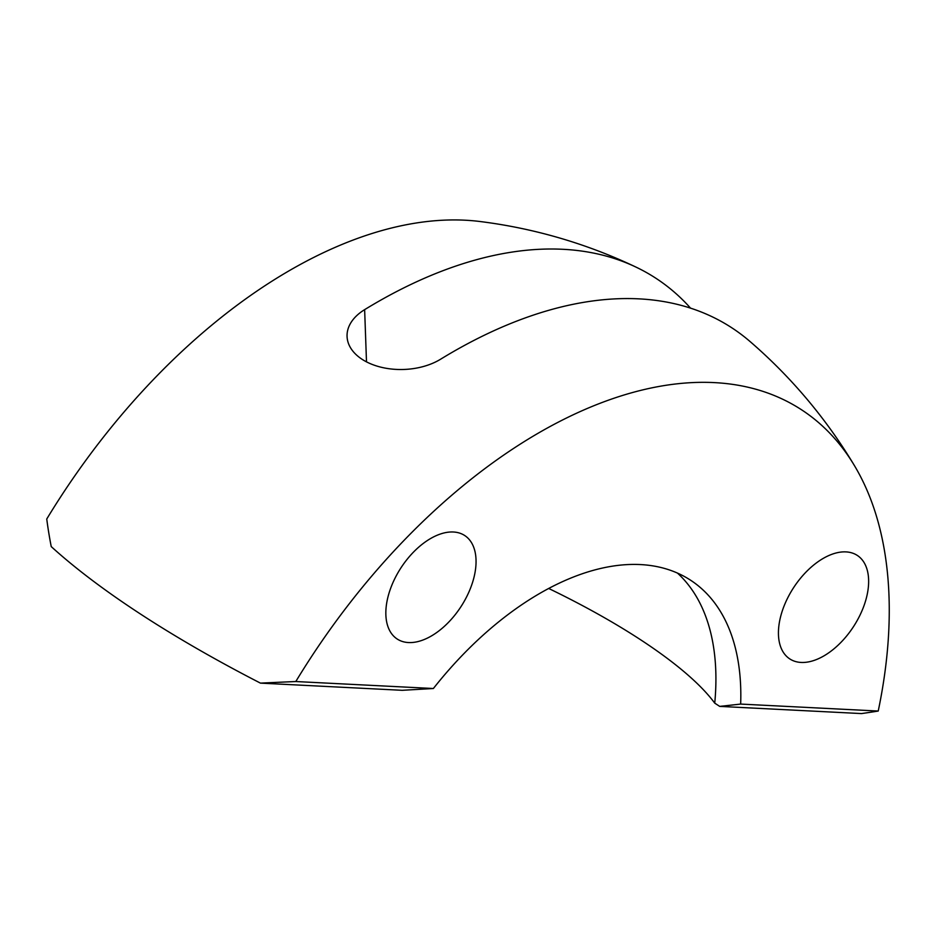 <?xml version="1.0" encoding="UTF-8"?>
<svg xmlns="http://www.w3.org/2000/svg" width="935" height="935" viewBox="0 0 935 935"><rect width="100%" height="100%" fill="white"/><g stroke="black" fill="none" stroke-linecap="round" stroke-linejoin="round"><path stroke-width="1.4" d="M260.444 683.123L402.237 690.31L433.373 688.511L295.799 681.533A510.031 32.421 178.4 0 0 260.444 683.123A498.507 129.86 -157.9 0 1 140.577 614.096A498.507 129.86 -157.9 0 1 51.238 546.601A510.031 262.548 -130.1 0 1 46.75 519.007A476.698 275.696 -56.9 0 1 480.309 221.548A510.358 510.358 0 0 1 635.999 267.106A507.319 293.403 -56.9 0 1 690.568 308.164M295.799 681.533A476.698 275.696 -56.9 0 1 854.52 465.759A510.358 510.358 0 0 0 750.127 341.591A507.319 293.403 123.1 0 0 440.595 359.215A55.597 35.051 178 0 1 362.044 359.274A55.597 35.051 178 0 1 347.06 336.413A55.597 35.051 178 0 1 364.638 309.649A507.319 293.403 -56.9 0 1 635.999 267.106M854.52 465.759A476.698 275.696 -56.9 0 1 878.222 711.044L740.66 704.078L719.716 706.392L861.509 713.58A510.031 32.421 178.4 0 0 878.222 711.044M719.716 706.392L714.737 703.143A289.92 75.525 22.1 0 0 548.728 588.489M433.373 688.511A273.406 158.12 -56.9 0 1 690.591 580.214A273.406 158.12 -56.9 0 1 740.66 704.078M714.737 703.143A273.406 158.12 123.1 0 0 704.663 613.64A273.406 158.12 123.1 0 0 677.478 573.108M453.393 532.003A61.78 35.729 -56.9 0 1 464.718 535.533A61.78 35.729 -56.9 0 1 460.873 606.803A61.78 35.729 -56.9 0 1 397.176 639.014A61.78 35.729 -56.9 0 1 395.949 576.381A61.78 35.729 -56.9 0 1 453.393 532.003M845.976 551.895A61.78 35.729 -56.9 0 1 857.301 555.425A61.78 35.729 -56.9 0 1 853.456 626.695A61.78 35.729 -56.9 0 1 789.771 658.906A61.78 35.729 -56.9 0 1 788.544 596.273A61.78 35.729 -56.9 0 1 845.976 551.895M364.638 309.649L366.497 361.857"/></g></svg>
